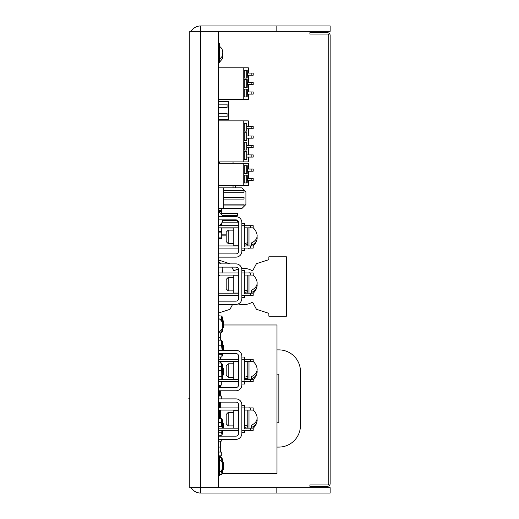 <?xml version="1.0" encoding="UTF-8"?>
<svg xmlns="http://www.w3.org/2000/svg" width="519" height="519" viewBox="0 0 519 519"><rect width="100%" height="100%" fill="white"/><g stroke="black" fill="none" stroke-linecap="round" stroke-linejoin="round"><path stroke-width="0.78" d="M330.149 493.05L276.153 493.05L276.153 487.652L330.149 487.652L330.149 493.05M191.2 487.652A10.802 10.802 0 0 0 200.555 493.05L276.153 493.05M200.555 493.05L200.555 487.652L276.153 487.652M189.753 482.248L189.753 31.348L218.642 31.348L218.642 487.652L189.753 487.652L189.753 482.248M276.153 25.95L276.153 31.348L330.149 31.348L330.149 25.95L200.555 25.95A10.802 10.802 0 0 0 191.2 31.348M276.153 31.348L200.555 31.348L200.555 487.652M200.555 25.95L200.555 31.348M218.642 43.499L219.453 43.499L219.453 62.397L218.642 62.397M218.642 456.603L219.453 456.603L219.453 475.501L218.642 475.501M218.642 436.148L235.924 436.148A2.699 2.699 0 0 0 238.623 433.449L238.623 404.826A2.699 2.699 0 0 0 235.924 402.128L218.642 402.128M218.642 439.385L235.924 439.385A5.943 5.943 0 0 0 241.86 433.449L241.86 404.826A5.943 5.943 0 0 0 235.924 398.89L218.642 398.89M238.623 410.231L233.764 410.231L233.764 428.045L238.623 428.045M218.642 387.55L235.924 387.55A2.699 2.699 0 0 0 238.623 384.845L238.623 356.229A2.699 2.699 0 0 0 235.924 353.53L218.642 353.53M218.642 390.788L235.924 390.788A5.943 5.943 0 0 0 241.86 384.845L241.86 356.229A5.943 5.943 0 0 0 235.924 350.286L218.642 350.286M238.623 361.626L233.764 361.626L233.764 379.447L238.623 379.447M218.642 301.15L235.924 301.15A2.699 2.699 0 0 0 238.623 298.444L238.623 269.828A2.699 2.699 0 0 0 235.924 267.129L218.642 267.129M218.642 304.387L235.924 304.387A5.943 5.943 0 0 0 241.86 298.444L241.86 269.828A5.943 5.943 0 0 0 235.924 263.886L218.642 263.886M238.623 275.226L233.764 275.226L233.764 293.047L238.623 293.047M218.642 253.895L235.924 253.895A2.699 2.699 0 0 0 238.623 251.196L238.623 222.58A2.699 2.699 0 0 0 235.924 219.874L218.642 219.874M218.642 257.139L235.924 257.139A5.943 5.943 0 0 0 241.86 251.196L241.86 222.58A5.943 5.943 0 0 0 235.924 216.637L218.642 216.637M238.623 227.977L233.764 227.977L233.764 245.798L238.623 245.798M248.342 94.127L248.342 99.388L218.642 99.388M218.642 67.801L243.761 67.801L243.761 99.388M248.342 73.062L248.342 67.801L243.761 67.801M248.342 91.967L248.342 84.675M248.342 82.515L248.342 75.223M246.778 70.227L246.778 78.058L244.28 78.058L244.28 70.227L246.778 70.227L244.28 70.227M246.778 89.132L246.778 96.962L244.28 96.962L244.28 89.132L246.778 89.132L244.28 89.132M246.778 79.679L246.778 87.51L244.28 87.51L244.28 79.679L246.778 79.679L244.28 79.679M247.388 84.675L247.388 82.515M247.388 94.127L247.388 91.967M247.388 75.223L247.388 73.062M247.732 91.967L247.732 89.132L247.823 91.967M247.823 94.127L247.823 96.962L247.732 94.127M247.732 82.515L247.732 79.679L247.823 82.515M247.823 84.675L247.823 87.51L247.732 84.675M247.732 73.062L247.732 70.227L247.823 73.062M247.823 75.223L247.823 78.058L247.732 75.223M244.28 78.058L246.778 78.058M244.28 96.962L246.778 96.962M244.28 87.51L246.778 87.51M248.342 157.075L248.342 161.909L218.642 161.909M218.642 120.869L243.761 120.869L243.761 161.909M248.342 126.565L248.342 120.869L243.761 120.869M248.342 154.915L248.342 147.623M248.342 145.463L248.342 138.171M248.342 136.01L248.342 128.725M246.778 123.301L246.778 131.132L244.28 131.132L244.28 123.301L246.778 123.301L244.28 123.301M246.778 132.747L246.778 140.578L244.28 140.578L244.28 132.747L246.778 132.747L244.28 132.747M246.778 151.652L246.778 159.482L244.28 159.482L244.28 151.652L246.778 151.652L244.28 151.652M246.778 142.2L246.778 150.03L244.28 150.03L244.28 142.2L246.778 142.2L244.28 142.2M244.28 131.132L246.778 131.132M244.28 140.578L246.778 140.578M244.28 159.482L246.778 159.482M244.28 150.03L246.778 150.03M228.237 119.519L228.918 119.519L228.918 101.413L228.237 101.413L228.237 119.519L218.642 119.519M228.237 101.413L218.642 101.413M218.642 107.589L227.069 107.589L227.069 104.157L218.642 104.157M218.642 116.775L227.069 116.775L227.069 113.35L218.642 113.35M218.642 187.859L241.86 187.859L245.909 191.907L245.909 204.486L241.86 208.541L218.642 208.541M223.773 187.859L223.773 208.541M223.773 190.447L244.021 190.447L244.021 192.231L223.773 192.231M223.773 197.304L244.021 197.304L244.021 199.088L223.773 199.088M223.773 204.162L244.021 204.162L244.021 205.946L223.773 205.946M219.453 392.072L220.283 392.072M219.453 410.159L220.283 410.159M219.453 412.32L220.283 412.32M246.778 136.01L253.201 136.01L253.201 138.171L246.778 138.171M251.851 136.01L251.851 138.171M246.778 145.463L253.201 145.463L253.201 147.623L246.778 147.623M251.851 145.463L251.851 147.623M246.778 154.915L253.201 154.915L253.201 157.075L246.778 157.075M251.851 154.915L251.851 157.075M247.128 169.058L253.201 169.058L253.201 171.218L247.128 171.218M251.851 169.058L251.851 171.218M247.128 178.51L253.201 178.51L253.201 180.67L247.128 180.67M251.851 178.51L251.851 180.67M247.128 73.062L253.201 73.062L253.201 75.223L247.128 75.223M251.851 73.062L251.851 75.223M247.128 82.515L253.201 82.515L253.201 84.675L247.128 84.675M251.851 82.515L251.851 84.675M247.128 91.967L253.201 91.967L253.201 94.127L247.128 94.127M251.851 91.967L251.851 94.127M246.778 126.565L253.201 126.565L253.201 128.725L246.778 128.725M251.851 126.565L251.851 128.725M218.642 428.181L238.623 428.181M244.559 428.181L253.201 428.181L253.201 430.342L250.502 430.342L250.502 428.181M218.642 430.342L238.623 430.342M241.86 430.342L250.502 430.342M218.642 407.934L238.623 407.934M241.86 407.934L253.201 407.934L253.201 410.094L250.502 410.094L250.502 407.934M218.642 410.094L238.623 410.094M244.559 410.094L250.502 410.094M218.642 379.584L238.623 379.584M244.559 379.584L253.201 379.584L253.201 381.744L250.502 381.744L250.502 379.584M218.642 381.744L238.623 381.744M241.86 381.744L250.502 381.744M218.642 359.33L238.623 359.33M241.86 359.33L253.201 359.33L253.201 361.49L250.502 361.49L250.502 359.33M218.642 361.49L238.623 361.49M244.559 361.49L250.502 361.49M218.642 293.183L238.623 293.183M244.559 293.183L253.201 293.183L253.201 295.343L250.502 295.343L250.502 293.183M218.642 295.343L238.623 295.343M241.86 295.343L250.502 295.343M218.642 272.936L238.623 272.936M241.86 272.936L253.201 272.936L253.201 275.089L250.502 275.089L250.502 272.936M218.642 275.089L238.623 275.089M244.559 275.089L250.502 275.089M218.642 245.935L238.623 245.935M244.559 245.935L253.201 245.935L253.201 248.095L250.502 248.095L250.502 245.935M218.642 248.095L238.623 248.095M241.86 248.095L250.502 248.095M218.642 225.681L238.623 225.681M241.86 225.681L253.201 225.681L253.201 227.841L250.502 227.841L250.502 225.681M218.642 227.841L238.623 227.841M244.559 227.841L250.502 227.841M248.342 180.67L248.342 185.4L218.642 185.4M218.642 163.258L243.761 163.258L243.761 185.4M248.342 169.058L248.342 163.258L243.761 163.258M248.342 178.51L248.342 171.218M246.778 175.143L246.778 182.967L244.28 182.967L244.28 175.143L246.778 175.143L244.28 175.143M246.778 165.691L246.778 173.521L244.28 173.521L244.28 165.691L246.778 165.691L244.28 165.691M247.388 171.218L247.388 169.058M247.388 180.67L247.388 178.51M247.732 178.51L247.732 175.143L247.823 178.51M247.823 180.67L247.823 182.967L247.732 180.67M247.732 169.058L247.732 165.691L247.823 169.058M247.823 171.218L247.823 173.521L247.732 171.218M244.28 182.967L246.778 182.967M244.28 173.521L246.778 173.521M244.559 430.342L244.559 432.638L241.86 432.638M241.86 405.637L244.559 405.637L244.559 428.681M244.559 381.744L244.559 384.041L241.86 384.041M241.86 357.04L244.559 357.04L244.559 380.083M244.559 295.343L244.559 297.64L241.86 297.64M241.86 270.639L244.559 270.639L244.559 293.683M244.559 248.095L244.559 250.385L241.86 250.385M241.86 223.391L244.559 223.391L244.559 246.434M247.803 426.722L244.559 427.455M247.803 424.912L244.559 425.846M247.803 378.117L244.559 378.851M247.803 376.314L244.559 377.248M247.803 291.717L244.559 292.457M247.803 289.913L244.559 290.848M247.803 244.468L244.559 245.202M247.803 242.665L244.559 243.599M249.71 430.342A12.099 12.099 0 0 1 248.984 430.614L248.984 430.342M248.984 428.181L248.984 410.094M248.984 407.934L247.803 407.934M257.035 419.138A11.989 8.479 0 0 1 257.145 420.286A11.989 8.479 180 0 1 257.035 421.428A11.989 8.479 180 0 1 251.579 427.435L251.579 425.145A11.989 8.479 0 0 0 257.035 416.854A12.099 12.099 0 0 0 253.188 410.094M251.579 425.145L251.579 427.435M248.984 430.614L247.803 430.342M247.803 428.181L247.803 410.094M228.224 425.885L226.2 423.861L226.2 414.415L228.224 412.384L228.224 425.885L233.764 425.885M249.71 381.744A12.099 12.099 0 0 1 248.984 382.01L248.984 381.744M248.984 379.584L248.984 361.49M248.984 359.33L247.803 359.33M257.035 370.54A11.989 8.479 -0 0 1 257.145 371.682A11.989 8.479 180 0 1 257.035 372.83A11.989 8.479 180 0 1 251.579 378.838L251.579 376.547A11.989 8.479 -0 0 0 257.035 368.25A12.099 12.099 0 0 0 253.188 361.49M251.579 376.547L251.579 378.838M248.984 382.01L247.803 381.744M247.803 379.584L247.803 361.49M228.224 377.287L226.2 375.263L226.2 365.811L228.224 363.787L228.224 377.287L233.764 377.287M249.71 295.343A12.099 12.099 0 0 1 248.984 295.609L248.984 295.343M248.984 293.183L248.984 275.089M248.984 272.936L247.803 272.936M257.035 284.14A11.989 8.479 0 0 1 257.145 285.281A11.989 8.479 180 0 1 257.035 286.43A11.989 8.479 180 0 1 251.579 292.437L251.579 290.147A11.989 8.479 0 0 0 257.035 281.849A12.099 12.099 0 0 0 253.188 275.089M251.579 290.147L251.579 292.437M248.984 295.609L247.803 295.343M247.803 293.183L247.803 275.089M228.224 290.887L226.2 288.862L226.2 279.41L228.224 277.386L228.224 290.887L233.764 290.887M249.71 248.095A12.099 12.099 0 0 1 248.984 248.361L248.984 248.095M248.984 245.935L248.984 227.841M248.984 225.681L247.803 225.681M257.035 236.885A11.989 8.479 0 0 1 257.145 238.033A11.989 8.479 180 0 1 257.035 239.181A11.989 8.479 180 0 1 251.579 245.189L251.579 242.898A11.989 8.479 0 0 0 257.035 234.601A12.099 12.099 0 0 0 253.188 227.841M251.579 242.898L251.579 245.189M248.984 248.361L247.803 248.095M247.803 245.935L247.803 227.841M228.224 243.638L226.2 241.614L226.2 232.162L228.224 230.138L228.224 243.638L233.764 243.638M223.501 324.972L276.984 324.972L276.984 473.477L222.21 473.477M220.283 457.622L220.283 455.857M220.283 452.049L220.283 441.131M220.283 436.148L220.283 435.24M220.283 418.561L220.283 410.094M220.283 407.934L220.283 402.128M220.283 395.997L220.283 390.788M220.283 387.55L220.283 385.079M220.283 363.008L220.283 361.49M220.283 359.33L220.283 357.007M220.283 340.192L220.283 332.841M276.984 447.08L278.852 447.08A21.597 21.597 0 0 0 300.449 425.483L300.449 371.481A21.597 21.597 0 0 0 278.852 349.884L276.984 349.884M218.642 447.067A21.597 21.597 0 0 0 219.453 447.08L220.283 447.08M276.984 374.18L278.852 374.18L278.852 422.784L276.984 422.784M219.453 418.561L219.453 410.094M219.453 407.934L219.453 402.128M219.453 395.997L219.453 390.788M219.453 387.55L219.453 385.079M219.453 474.476L221.542 474.476L221.95 473.918L221.542 471.641L221.963 469.935M220.698 471.641L221.542 471.641M222.197 466.944L222.171 466.464M221.944 462.137L221.542 457.622L222.424 458.997L222.424 463.305M219.453 457.622L221.542 457.622M221.95 473.918L222.424 473.101L222.424 468.793M222.424 466.977L222.424 465.121M218.642 357.007L221.542 357.007L221.97 356.443L221.743 353.53M218.642 354.25L221.542 354.25M222.203 350.286L221.542 345.842L221.542 340.192L222.424 341.547L222.424 350.286M218.642 345.842L221.542 345.842M218.642 340.192L221.542 340.192M221.97 356.443L222.424 355.651L222.424 353.53M222.424 328.391L222.424 331.356L221.542 332.841L222.074 329.325M218.642 332.841L221.542 332.841M222.106 322.033L221.542 319.406L221.756 316.097L218.642 315.76M219.985 319.406L221.542 319.406M222.424 326.581L222.424 324.719M222.424 322.909L222.424 317.245L221.756 316.097M221.853 379.584L221.542 363.008L222.424 364.494L222.424 378.604L221.86 379.584M218.642 376.457L221.542 376.457M218.642 363.008L221.542 363.008M218.642 435.24L221.542 435.24L222.022 434.643L221.542 432.801L222.087 430.342M218.642 432.801L221.542 432.801M222.197 428.181L221.542 424.464L221.542 418.561L222.424 419.845L222.424 428.181M218.642 418.561L221.542 418.561M222.022 434.643L222.424 433.955L222.424 430.342M222.424 422.849L222.69 428.181M222.69 430.342L222.424 430.952M222.69 422.849L223.501 423.66L223.501 428.181M222.424 344.551L222.69 350.286M222.69 344.551L223.501 345.362L223.501 350.286M222.424 320.249L222.69 323.973M222.69 324.446L222.69 326.853M222.69 327.327L222.437 328.352M222.69 320.249L223.501 321.06L223.501 327.541L222.69 328.352M222.424 367.497L222.424 375.6M222.69 367.497L223.501 368.308L223.501 374.789L222.69 375.6M222.424 462.001L222.69 464.369M222.69 464.849L222.69 467.256M222.69 467.729L222.424 470.097M222.69 462.001L223.501 462.812L223.501 469.293L222.69 470.097M218.642 452.049L221.289 452.049L221.289 455.857L218.642 455.857M221.289 439.385L221.289 441.131L218.642 441.131M218.642 422.622L221.289 422.622L221.289 426.43L218.642 426.43M218.642 395.997L221.289 395.997L221.289 398.89M221.289 381.744L221.289 385.079L218.642 385.079M218.642 366.57L221.289 366.57L221.289 370.378L218.642 370.378M221.717 208.541L221.717 211.006L218.642 211.006L221.717 211.006L221.717 214.71M221.717 210.467L218.642 210.467M221.717 213.575L237.65 213.575L237.65 215.301L237.65 213.575M222.061 215.301L237.65 215.301M221.717 211.551L218.642 211.551M222.729 220.432L237.559 220.432M222.262 222.158L237.65 222.158L237.65 220.504M237.923 220.763L237.65 222.158M221.717 223.293L221.717 224.727L220.569 224.727L221.717 224.727L221.717 225.681M221.717 224.182L221.068 224.182M221.717 229.015L233.764 229.015M221.717 227.841L221.717 231.584L218.642 231.584L221.717 231.584L221.717 238.442L218.642 238.442M221.717 225.265L219.959 225.265M221.717 231.039L218.642 231.039M221.717 234.147L226.2 234.147M221.717 235.873L226.2 235.873M221.717 232.123L218.642 232.123M221.717 237.903L218.642 237.903M233.037 161.909L233.037 163.258M233.037 185.4L233.037 187.859M219.252 161.909L219.252 163.258M218.888 161.909L218.888 163.258M235.256 187.859L235.256 185.4M238.176 303.946A18.159 18.159 0 0 0 252.571 302.058L256.444 309.318L268.861 313.34L268.861 316.201L286.41 316.201L286.41 256.801L268.861 256.801L268.861 259.662L256.444 263.684L252.571 270.937A18.159 18.159 0 0 0 241.692 268.407M238.481 268.972A18.159 18.159 0 0 0 233.855 270.937L231.818 267.129M230.092 263.886L218.642 260.013M218.642 312.989L229.982 309.318L232.609 304.387M222.528 326.594L222.138 326.535L222.528 326.594A8.032 2.121 -165.2 0 1 222.742 326.97A8.032 7.487 -137 0 1 222.528 328.079A8.032 7.941 -90 0 1 222.138 329.085L218.642 332.776M222.138 326.535A8.006 6.89 -90 0 0 222.138 324.764L222.528 324.706A8.032 2.121 -14.8 0 0 222.742 324.33A8.032 7.487 -43 0 0 222.528 323.22A8.032 7.941 -90 0 0 222.138 322.215L222.138 322.215M222.528 324.706L222.138 324.764M222.528 466.996L222.138 466.938L222.528 466.996A8.032 2.121 -165.2 0 1 222.742 467.366A8.032 7.487 -137 0 1 222.528 468.482A8.032 7.941 -90 0 1 222.138 469.481L219.453 472.692M222.138 466.938A8.006 6.89 -90 0 0 222.138 465.167L222.528 465.102A8.032 2.121 -14.8 0 0 222.742 464.732A8.032 7.487 -43 0 0 222.528 463.616A8.032 7.941 -90 0 0 222.138 462.617L222.138 462.617M222.528 465.102L222.138 465.167M222.528 269.893L222.138 269.835L222.528 269.893A8.032 2.121 -165.2 0 1 222.742 270.269A8.032 7.487 -137 0 1 222.528 271.385A8.032 7.941 -90 0 1 222.138 272.384L221.905 272.936M220.108 275.089L218.642 276.076M222.138 269.835A8.006 6.89 -90 0 0 222.138 268.064L222.528 268.005A8.032 2.121 -14.8 0 0 222.742 267.629A8.032 7.487 -43 0 0 222.664 267.129M222.528 268.005L222.138 268.064M222.528 53.898L222.138 53.833L222.528 53.898A8.032 2.121 -165.2 0 1 222.742 54.268A8.032 7.487 -137 0 1 222.528 55.384A8.032 7.941 -90 0 1 222.138 56.383L219.453 59.588M222.138 53.833A8.006 6.89 -90 0 0 222.138 52.062L222.528 52.004A8.032 2.121 -14.8 0 0 222.742 51.634A8.032 7.487 -43 0 0 222.528 50.518A8.032 7.941 -90 0 0 222.138 49.519L222.138 49.519M222.528 52.004L222.138 52.062M222.528 56.597L222.138 56.539L222.528 56.597A8.032 2.121 -165.2 0 1 222.742 56.967A8.032 7.487 -137 0 1 222.528 58.083A8.032 7.941 -90 0 1 222.138 59.082L219.453 62.293M219.284 62.397L218.642 62.773M222.729 54.242A8.032 7.487 -43 0 0 222.528 53.217A8.032 7.941 -90 0 0 222.151 52.25M222.528 219.946L222.138 219.887L222.528 219.946A8.032 2.121 -165.2 0 1 222.742 220.316A8.032 7.487 -137 0 1 222.528 221.431A8.032 7.941 -90 0 1 222.138 222.43L219.388 225.681M222.547 216.637A8.032 7.487 -43 0 0 222.528 216.566A8.032 7.941 -90 0 0 222.138 215.567L222.138 215.567M220.283 337.039L218.642 338.174M327.45 34.053L309.901 34.053L309.901 32.697L327.45 32.697A2.699 2.699 0 0 1 330.149 35.402L330.149 483.598A2.699 2.699 0 0 1 327.45 486.303L309.901 486.303L309.901 484.947L327.45 484.947A1.349 1.349 0 0 0 328.799 483.598L328.799 35.402A1.349 1.349 0 0 0 327.45 34.053M189.753 398.482L188.851 398.482L189.753 398.482M249.71 407.934A12.099 12.099 0 0 0 248.984 407.662M253.188 428.181A12.099 12.099 0 0 0 257.035 421.428M228.224 412.384L233.764 412.384M249.71 359.33A12.099 12.099 0 0 0 248.984 359.064M253.188 379.584A12.099 12.099 0 0 0 257.035 372.83M228.224 363.787L233.764 363.787M249.71 272.936A12.099 12.099 0 0 0 248.984 272.663M253.188 293.183A12.099 12.099 0 0 0 257.035 286.43M228.224 277.386L233.764 277.386M249.71 225.681A12.099 12.099 0 0 0 248.984 225.415M253.188 245.935A12.099 12.099 0 0 0 257.035 239.181M228.224 230.138L233.764 230.138M223.3 430.342L222.69 430.952M222.177 322.189A8.038 8.038 0 0 0 218.642 318.523M222.177 462.591A8.038 8.038 0 0 0 219.453 459.412M221.165 263.886A8.038 8.038 0 0 0 218.642 261.823M222.177 49.493A8.038 8.038 0 0 0 219.453 46.308M222.177 215.541A8.038 8.038 0 0 0 218.642 211.875"/></g></svg>
